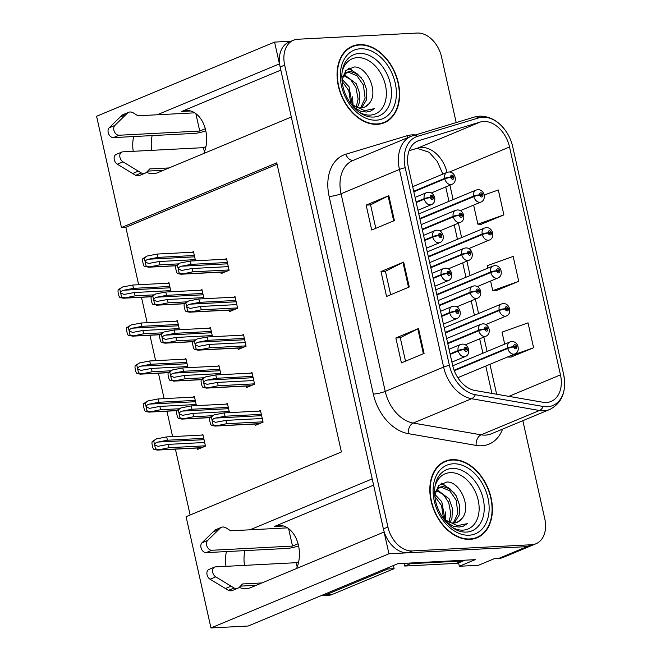 <?xml version="1.0" encoding="UTF-8"?>
<svg xmlns="http://www.w3.org/2000/svg" width="661" height="661" viewBox="0 0 661 661"><rect width="100%" height="100%" fill="white"/><g stroke="black" fill="none" stroke-linecap="round" stroke-linejoin="round"><path stroke-width="0.99" d="M373.605 485.141L274.406 526.478A27.646 19.062 87 0 1 278.917 525.437A27.646 19.062 87 0 1 298.491 545.49A27.646 19.062 87 0 1 296.582 568.493M203.811 153.459A27.646 19.062 -93 0 0 205.72 130.457A27.646 19.062 -93 0 0 186.146 110.412A27.646 19.062 -93 0 0 181.643 111.445L190.74 110.974M239.29 587.323A27.646 19.062 -93 0 0 246.024 588.711A27.646 19.062 -93 0 0 250.536 587.679L384.082 532.031L388.949 553.786L527.073 546.63A25.919 18.227 67.4 0 0 531.469 545.639A25.919 18.227 67.4 0 1 527.073 546.63L407.697 552.819A25.919 18.227 67.4 0 1 383.38 528.874L280.14 67.009A25.919 18.227 67.4 0 1 288.923 42.114L293.459 40.23A25.919 18.227 67.4 0 0 284.676 65.125L387.916 526.991A25.919 18.227 67.4 0 0 412.233 550.927L531.601 544.738A25.919 18.227 67.4 0 0 536.005 543.747A25.919 18.227 67.4 0 0 544.788 518.852L522.843 420.685M146.519 172.29A27.646 19.062 -93 0 0 153.253 173.686A27.646 19.062 -93 0 0 157.764 172.645L291.311 117.005L372.201 478.886L249.99 529.808M133.662 136.546A27.646 19.062 -93 0 0 133.241 151.303M152.162 135.588A27.646 19.062 -93 0 0 151.741 150.344M388.949 553.786L210.958 627.95L248.206 626.017L397.856 563.668L475.226 559.652L459.354 566.27L458.594 562.875M536.005 543.747L503.128 557.446A25.919 18.227 67.4 0 1 498.725 558.438L494.354 558.661L478.481 565.279L459.354 566.27M291.005 41.246L274.571 42.097L279.438 63.861L157.219 114.774M210.958 627.95L186.088 516.679L341.398 451.967L276.769 162.821L121.45 227.533L96.58 116.262L274.571 42.097M226.434 551.58A27.646 19.062 -93 0 0 226.012 566.328M277.099 164.283L125.83 227.31L138.661 284.734M141.471 297.285L147.147 322.7M149.956 335.251L155.632 360.666M158.442 373.217L164.126 398.633M166.927 411.183L172.612 436.591M175.413 449.15L190.137 514.993M125.83 227.31L121.45 227.533M179.453 329.723L177.412 320.602L175.983 321.205M187.939 367.69L185.906 358.568L184.469 359.171M196.424 405.647L194.392 396.534L192.954 397.137M197.218 448.018L197.54 449.43L205.472 446.125L202.877 434.5L201.44 435.103M170.968 291.757L168.927 282.635L167.497 283.239M204.009 298.739L201.969 289.625L200.531 290.22M212.495 336.705L210.454 327.592L209.025 328.187M220.981 374.671L218.94 365.558L217.51 366.153M229.466 412.638L227.425 403.524L225.996 404.119M195.524 260.773L193.483 251.659L192.045 252.254M229.35 310.125L229.673 311.538L237.605 308.233L235.01 296.607L233.573 297.21M237.844 348.091L238.158 349.504L246.09 346.199L243.496 334.573L242.058 335.168M246.33 386.057L246.644 387.47L254.576 384.165L251.981 372.54L250.544 373.135M254.815 424.023L255.129 425.436L263.07 422.131L260.467 410.506L259.029 411.101M220.865 272.158L221.187 273.571L229.119 270.266L226.525 258.641L225.087 259.244M280.834 70.116L181.643 111.445M244.512 565.37A27.646 19.062 87 0 1 244.934 550.621M359.435 44.617A41.469 29.167 67.4 0 0 352.396 46.196A41.469 29.167 67.4 0 0 339.663 90.912A41.469 29.167 67.4 0 0 377.257 124.334A41.469 29.167 67.4 0 0 384.297 122.756A41.469 29.167 67.4 0 0 397.021 78.039A41.469 29.167 67.4 0 0 359.435 44.617M351.9 46.865A41.469 29.167 67.4 0 0 350.181 47.278M452.207 459.643A41.469 29.167 67.4 0 0 445.167 461.221A41.469 29.167 67.4 0 0 432.434 505.938A41.469 29.167 67.4 0 0 470.021 539.359A41.469 29.167 67.4 0 0 477.068 537.781A41.469 29.167 67.4 0 0 489.793 493.065A41.469 29.167 67.4 0 0 452.207 459.643M444.671 461.899A41.469 29.167 67.4 0 0 442.953 462.303M483.596 121.475A27.646 19.45 -112.6 0 1 509.532 147.006L560.47 374.87A27.646 19.45 -112.6 0 1 551.1 401.425A27.646 19.45 -112.6 0 1 542.846 402.252L474.97 390.486A27.646 19.45 -112.6 0 1 452.595 365.178L408.415 167.539A27.646 19.45 -112.6 0 1 417.777 140.983A27.646 19.45 -112.6 0 1 419.091 140.512L480.217 122.054A27.646 19.45 -112.6 0 1 483.596 121.475M482.637 117.204A32.092 22.573 67.4 0 0 478.713 117.881L417.595 136.331A32.092 22.573 67.4 0 0 405.201 167.704L449.381 365.343A32.092 22.573 67.4 0 0 475.35 394.716L543.226 406.49A32.092 22.573 67.4 0 0 563.684 374.704L512.746 146.841A32.092 22.573 67.4 0 0 512.746 146.825A32.092 22.573 67.4 0 0 506.739 132.423A32.092 22.573 67.4 0 0 482.637 117.204M510.895 357.105L533.584 347.76L528.023 322.849L502.013 332.136L504.698 344.125M481.191 224.244L503.889 214.899L498.32 189.988L484.207 195.028M496.039 290.675L518.736 281.33L513.167 256.418L487.165 265.705L487.719 268.192M456.197 122.541L441.548 56.986A25.919 18.227 67.4 0 0 417.231 33.05L297.855 39.239A25.919 18.227 67.4 0 0 293.459 40.23M394.394 220.576L371.713 230.02L366.153 205.108L388.825 195.664L394.394 220.576M424.089 353.437L401.417 362.889L395.848 337.969L418.52 328.525L424.089 353.437M409.242 287.006L386.569 296.45L381 271.539L403.673 262.095L409.242 287.006M381 271.539L385.429 271.316M390.668 294.748L385.421 271.274L402.962 262.417A6.907 1.198 -12.6 0 1 403.673 262.095M395.848 337.969L400.277 337.746M405.515 361.179L400.269 337.705L417.81 328.848A6.907 1.198 -12.6 0 1 418.52 328.525M366.153 205.108L370.581 204.877M375.82 228.309L370.573 204.836L388.114 195.987A6.907 1.198 -12.6 0 1 388.825 195.664M518.736 281.33L492.734 290.617L490.594 281.041M492.734 290.617L496.287 290.683M503.889 214.899L477.886 224.186L473.623 205.108M477.886 224.186L481.439 224.253M533.584 347.76L507.565 356.973M507.582 357.047L511.143 357.114M474.738 538.591A41.469 29.167 67.4 0 0 476.242 537.657M381.967 123.557A41.469 29.167 67.4 0 0 383.471 122.632M228.309 266.631L192.004 268.515L181.635 270.465L178.404 268.986C178.354 267.688 179.42 266.755 181.585 266.201L191.07 264.367L190.335 261.045L180.114 263.02L175.851 265.689A4.321 2.975 -93 0 0 175.768 268.688L176.322 271.175A4.321 2.975 -93 0 0 177.619 273.604L181.097 274.224L192.748 271.836L229.053 269.952M416.232 202.53L424.312 199.168A4.321 0.62 -14.4 0 1 430.228 197.639A2.157 1.52 67.4 0 0 432.236 199.548A2.157 1.52 67.4 0 0 433.335 197.391A2.157 1.52 67.4 0 0 431.303 195.392A2.157 1.52 67.4 0 0 430.187 197.457L431.137 197.465A0.868 0.611 -112.6 0 1 432.368 197.333A0.868 0.611 -112.6 0 1 431.154 197.54L430.228 197.639M430.187 197.457A4.321 0.876 169.2 0 0 424.188 198.622A6.478 4.561 -112.6 0 1 426.444 192.665L415.091 197.399M416.116 201.985L424.188 198.622M226.64 259.162L190.335 261.045M227.384 262.483L191.07 264.367M192.004 268.515L192.748 271.836M180.114 263.02L177.371 265.053L179.139 272.968L182.527 273.819M177.619 273.604L179.139 272.968M177.371 265.053L175.851 265.689L148.923 267.069L159.706 264.854L178.379 263.888M195.268 259.649L158.962 261.533L148.593 263.475L145.362 261.996C145.313 260.698 146.378 259.773 148.551 259.219L158.037 257.377L157.293 254.055L147.073 256.038L142.809 258.699A4.321 2.975 -93 0 0 142.726 261.698L143.28 264.193A4.321 2.975 -93 0 0 144.577 266.623L148.923 267.069M413.836 191.806L444.82 178.9A4.321 0.62 -14.4 0 1 450.736 177.371A2.157 1.52 67.4 0 0 452.744 179.28A2.157 1.52 67.4 0 0 453.834 177.123A2.157 1.52 67.4 0 0 451.81 175.124A2.157 1.52 67.4 0 0 450.695 177.189L451.645 177.198A0.868 0.611 -112.6 0 1 452.876 177.065A0.868 0.611 -112.6 0 1 451.661 177.272L450.736 177.371M450.695 177.189A4.321 0.876 169.2 0 0 444.696 178.354A6.478 4.561 -112.6 0 1 446.952 172.405L412.695 186.675M413.72 191.26L444.696 178.354M193.599 252.18L157.293 254.055M194.342 255.501L158.037 257.377M158.962 261.533L159.706 264.854M147.073 256.038L144.329 258.071L146.098 265.986L149.485 266.829M144.577 266.623L146.098 265.986M144.329 258.071L142.809 258.699M170.72 290.633L134.414 292.509L124.037 294.459L120.814 292.98C120.765 291.683 121.822 290.757 123.995 290.196L133.481 288.361L132.737 285.04L122.525 287.014L118.253 289.683A4.321 2.975 -93 0 0 118.17 292.683L118.732 295.178A4.321 2.975 -93 0 0 120.029 297.599L123.508 298.218L135.15 295.831L153.823 294.864M419.925 219.047L473.813 196.598A4.321 0.62 -14.4 0 1 479.729 195.069A2.157 1.52 67.4 0 0 481.729 196.978A2.157 1.52 67.4 0 0 482.827 194.821A2.157 1.52 67.4 0 0 480.803 192.822A2.157 1.52 67.4 0 0 479.688 194.896L480.638 194.896A0.868 0.611 -112.6 0 1 481.869 194.764A0.868 0.611 -112.6 0 1 480.654 194.97L479.729 195.069M479.688 194.896A4.321 0.876 169.2 0 0 473.689 196.053A6.478 4.561 -112.6 0 1 475.945 190.104L418.785 213.916M419.809 218.502L473.689 196.053M169.042 283.156L132.737 285.04M169.786 286.477L133.481 288.361M134.414 292.509L135.15 295.831M122.525 287.014L119.773 289.047L121.55 296.971L124.937 297.814M120.029 297.599L121.55 296.971M119.773 289.047L118.253 289.683M205.794 130.812A8.643 1.496 -12.6 0 1 194.07 133.415L113.378 137.604L119.046 135.241L199.746 131.052L205.29 128.738M195.838 113.601L199.746 131.052M205.935 146.626L203.456 147.659L204.414 151.972M203.456 147.659L122.756 151.848A5.519 3.883 -112.6 0 0 121.822 152.055A5.519 3.883 -112.6 0 0 119.831 156.616A5.519 3.883 -112.6 0 0 122.979 161.846L141.314 172.959A8.643 6.073 67.4 0 0 145.246 173.108A8.643 6.073 67.4 0 0 146.75 172.067L149.758 168.927L169.1 167.927M163.432 170.282L147.676 171.1M141.314 172.959L135.645 175.322L117.303 164.209A5.519 3.883 67.4 0 1 114.163 158.979A5.519 3.883 67.4 0 1 116.154 154.418L121.822 152.055M135.645 175.322A8.643 6.073 67.4 0 0 139.578 175.471L145.246 173.108M138.256 171.174L132.588 173.537M194.739 112.833L137.876 115.782L133.547 113.023A8.643 6.073 67.4 0 0 128.581 112.32A8.643 6.073 67.4 0 0 127.846 112.709L114.84 125.45L109.172 127.813A5.519 3.883 67.4 0 0 108.644 133.869A5.519 3.883 67.4 0 0 113.378 137.604M119.046 135.241A5.519 3.883 -112.6 0 1 114.312 131.506A5.519 3.883 -112.6 0 1 114.84 125.45M128.581 112.32L122.905 114.675A8.643 6.073 67.4 0 0 122.178 115.072L109.172 127.813M122.178 115.072L127.846 112.709M119.98 117.129L125.648 114.766M236.795 304.597L200.49 306.481L190.12 308.423L186.889 306.952C186.84 305.655 187.906 304.721 190.071 304.167L199.564 302.333L198.821 299.012L188.6 300.986L184.336 303.655A4.321 2.975 -93 0 0 184.254 306.654L184.807 309.141A4.321 2.975 -93 0 0 186.105 311.571L189.583 312.19L201.233 309.802L237.539 307.919M424.726 240.497L432.798 237.125A4.321 0.62 -14.4 0 1 438.714 235.605A2.157 1.52 67.4 0 0 440.722 237.506A2.157 1.52 67.4 0 0 441.821 235.349A2.157 1.52 67.4 0 0 439.788 233.358A2.157 1.52 67.4 0 0 438.673 235.423L439.623 235.432A0.868 0.611 -112.6 0 1 440.854 235.299A0.868 0.611 -112.6 0 1 439.639 235.506L438.714 235.605M438.673 235.423A4.321 0.876 169.2 0 0 432.674 236.588A6.478 4.561 -112.6 0 1 434.93 230.631L423.577 235.366M424.602 239.951L432.674 236.588M235.126 297.128L198.821 299.012M235.87 300.449L199.564 302.333M200.49 306.481L201.233 309.802M188.6 300.986L185.857 303.019L187.625 310.934L191.012 311.777M186.105 311.571L187.625 310.934M185.857 303.019L184.336 303.655L157.409 305.035L168.191 302.821L186.865 301.854M245.281 342.563L208.975 344.447L198.606 346.389L195.375 344.91C195.326 343.613 196.391 342.687 198.564 342.134L208.05 340.299L207.306 336.978L197.085 338.953L192.822 341.613A4.321 2.975 -93 0 0 192.739 344.621L193.293 347.108A4.321 2.975 -93 0 0 194.59 349.537L198.069 350.156L209.719 347.769L246.024 345.885M433.211 278.463L441.284 275.092A4.321 0.62 -14.4 0 1 447.2 273.571A2.157 1.52 67.4 0 0 449.207 275.472A2.157 1.52 67.4 0 0 450.306 273.315A2.157 1.52 67.4 0 0 448.274 271.324A2.157 1.52 67.4 0 0 447.158 273.39L448.108 273.398A0.868 0.611 -112.6 0 1 449.34 273.266A0.868 0.611 -112.6 0 1 448.125 273.464L447.2 273.571M447.158 273.39A4.321 0.876 169.2 0 0 441.168 274.555A6.478 4.561 -112.6 0 1 443.415 268.597L432.063 273.332M433.087 277.917L441.168 274.555M243.612 335.094L207.306 336.978M244.355 338.415L208.05 340.299M208.975 344.447L209.719 347.769M197.085 338.953L194.342 340.985L196.11 348.901L199.498 349.743M194.59 349.537L196.11 348.901M194.342 340.985L192.822 341.613M253.766 380.529L217.461 382.413L207.091 384.355L203.861 382.876C203.811 381.579 204.877 380.653 207.05 380.1L216.535 378.257L215.792 374.936L205.571 376.919L201.308 379.579A4.321 2.975 -93 0 0 201.225 382.587L201.779 385.074A4.321 2.975 -93 0 0 203.076 387.503L206.554 388.114L218.204 385.735L254.51 383.851M441.697 316.429L449.769 313.058A4.321 0.62 -14.4 0 1 455.685 311.538A2.157 1.52 67.4 0 0 457.693 313.438A2.157 1.52 67.4 0 0 458.792 311.281A2.157 1.52 67.4 0 0 456.768 309.29A2.157 1.52 67.4 0 0 455.644 311.356L456.594 311.364A0.868 0.611 -112.6 0 1 457.825 311.232A0.868 0.611 -112.6 0 1 456.611 311.43L455.685 311.538M455.644 311.356A4.321 0.876 169.2 0 0 449.654 312.521A6.478 4.561 -112.6 0 1 451.901 306.564L440.548 311.298M441.573 315.884L449.654 312.521M252.097 373.06L215.792 374.936M252.841 376.382L216.535 378.257M217.461 382.413L218.204 385.735M205.571 376.919L202.828 378.951L204.596 386.867L207.984 387.71M203.076 387.503L204.596 386.867M202.828 378.951L201.308 379.579L174.38 380.967L185.163 378.753L203.836 377.778M262.252 418.496L225.946 420.379L215.577 422.321L212.346 420.842C212.305 419.545 213.363 418.62 215.536 418.066L225.021 416.223L224.277 412.902L214.057 414.885L209.793 417.545A4.321 2.975 -93 0 0 209.711 420.545L210.264 423.04A4.321 2.975 -93 0 0 211.561 425.469L215.048 426.081L226.69 423.701L262.995 421.817M450.182 354.387L458.255 351.024A4.321 0.62 -14.4 0 1 464.171 349.504A2.157 1.52 67.4 0 0 466.179 351.404A2.157 1.52 67.4 0 0 467.277 349.248A2.157 1.52 67.4 0 0 465.253 347.256A2.157 1.52 67.4 0 0 464.129 349.322L465.08 349.33A0.868 0.611 -112.6 0 1 466.311 349.198A0.868 0.611 -112.6 0 1 465.096 349.396L464.171 349.504M464.129 349.322A4.321 0.876 169.2 0 0 458.139 350.479A6.478 4.561 -112.6 0 1 460.387 344.53L449.034 349.264M450.058 353.85L458.139 350.479M260.583 411.026L224.277 412.902M261.326 414.348L225.021 416.223M225.946 420.379L226.69 423.701M214.057 414.885L211.313 416.917L213.082 424.833L216.469 425.676M211.561 425.469L213.082 424.833M211.313 416.917L209.793 417.545M203.753 297.615L167.448 299.499L157.078 301.441L153.848 299.962C153.806 298.665 154.864 297.739 157.037 297.177L166.522 295.343L165.779 292.022L155.558 294.005L151.295 296.665A4.321 2.975 -93 0 0 151.212 299.664L151.774 302.16A4.321 2.975 -93 0 0 153.063 304.589L157.409 305.035M422.321 229.772L453.306 216.866A4.321 0.62 -14.4 0 1 459.221 215.337A2.157 1.52 67.4 0 0 461.229 217.246A2.157 1.52 67.4 0 0 462.328 215.089A2.157 1.52 67.4 0 0 460.296 213.09A2.157 1.52 67.4 0 0 459.18 215.155L460.13 215.164A0.868 0.611 -112.6 0 1 461.361 215.032A0.868 0.611 -112.6 0 1 460.147 215.238L459.221 215.337M459.18 215.155A4.321 0.876 169.2 0 0 453.182 216.321A6.478 4.561 -112.6 0 1 455.437 210.372L421.181 224.641M422.205 229.227L453.182 216.321M202.084 290.138L165.779 292.022M202.828 293.459L166.522 295.343M167.448 299.499L168.191 302.821M155.558 294.005L152.815 296.037L154.583 303.953L157.971 304.795M153.063 304.589L154.583 303.953M152.815 296.037L151.295 296.665M212.239 335.581L175.933 337.465L165.564 339.407L162.333 337.928C162.292 336.631 163.35 335.705 165.523 335.144L175.008 333.309L174.264 329.988L164.044 331.971L159.78 334.631A4.321 2.975 -93 0 0 159.698 337.631L160.259 340.126A4.321 2.975 -93 0 0 161.548 342.547L165.035 343.166L176.677 340.787L195.35 339.82M430.815 267.738L461.791 254.832A4.321 0.62 -14.4 0 1 467.707 253.303A2.157 1.52 67.4 0 0 469.715 255.212A2.157 1.52 67.4 0 0 470.814 253.056A2.157 1.52 67.4 0 0 468.781 251.056A2.157 1.52 67.4 0 0 467.666 253.122L468.616 253.13A0.868 0.611 -112.6 0 1 469.847 252.998A0.868 0.611 -112.6 0 1 468.632 253.204L467.707 253.303M467.666 253.122A4.321 0.876 169.2 0 0 461.667 254.287A6.478 4.561 -112.6 0 1 463.923 248.329L429.667 262.607M430.691 267.193L461.667 254.287M210.57 328.104L174.264 329.988M211.313 331.425L175.008 333.309M175.933 337.465L176.677 340.787M164.044 331.971L161.301 333.995L163.069 341.919L166.456 342.762M161.548 342.547L163.069 341.919M161.301 333.995L159.78 334.631L132.853 336.011L143.635 333.797L162.309 332.83M220.724 373.548L184.419 375.431L174.05 377.373L170.827 375.894C170.778 374.597 171.835 373.672 174.008 373.11L183.494 371.275L182.75 367.954L172.529 369.929L168.266 372.597A4.321 2.975 -93 0 0 168.183 375.597L168.745 378.092A4.321 2.975 -93 0 0 170.042 380.513L174.38 380.967M439.301 305.704L470.277 292.79A4.321 0.62 -14.4 0 1 476.193 291.27A2.157 1.52 67.4 0 0 478.2 293.178A2.157 1.52 67.4 0 0 479.299 291.014A2.157 1.52 67.4 0 0 477.267 289.022A2.157 1.52 67.4 0 0 476.151 291.088L477.102 291.096A0.868 0.611 -112.6 0 1 478.333 290.964A0.868 0.611 -112.6 0 1 477.118 291.171L476.193 291.27M476.151 291.088A4.321 0.876 169.2 0 0 470.153 292.253A6.478 4.561 -112.6 0 1 472.408 286.296L438.152 300.573M439.177 305.159L470.153 292.253M219.055 366.07L182.75 367.954M219.799 369.392L183.494 371.275M184.419 375.431L185.163 378.753M172.529 369.929L169.786 371.961L171.563 379.885L174.942 380.728M170.042 380.513L171.563 379.885M169.786 371.961L168.266 372.597M229.218 411.514L192.905 413.398L182.535 415.339L179.313 413.86C179.263 412.563 180.321 411.638 182.494 411.076L191.979 409.242L191.236 405.92L181.015 407.895L176.751 410.564A4.321 2.975 -93 0 0 176.669 413.563L177.231 416.058A4.321 2.975 -93 0 0 178.528 418.479L182.006 419.099L193.648 416.719L212.321 415.744M447.786 343.67L478.762 330.756A4.321 0.62 -14.4 0 1 484.678 329.236A2.157 1.52 67.4 0 0 486.686 331.136A2.157 1.52 67.4 0 0 487.785 328.98A2.157 1.52 67.4 0 0 485.761 326.988A2.157 1.52 67.4 0 0 484.637 329.054L485.587 329.062A0.868 0.611 -112.6 0 1 486.818 328.93A0.868 0.611 -112.6 0 1 485.604 329.137L484.678 329.236M484.637 329.054A4.321 0.876 169.2 0 0 478.647 330.219A6.478 4.561 -112.6 0 1 480.894 324.262L446.638 338.539M447.662 343.125L478.647 330.219M227.541 404.036L191.236 405.92M228.285 407.358L191.979 409.242M192.905 413.398L193.648 416.719M181.015 407.895L178.272 409.927L180.048 417.851L183.436 418.694M178.528 418.479L180.048 417.851M178.272 409.927L176.751 410.564M179.205 328.6L142.9 330.475L132.522 332.425L129.3 330.946C129.25 329.649 130.308 328.724 132.481 328.162L141.966 326.327L141.223 323.006L131.01 324.981L126.747 327.649A4.321 2.975 -93 0 0 126.664 330.649L127.218 333.136A4.321 2.975 -93 0 0 128.515 335.565L132.853 336.011M428.411 257.013L482.299 234.564A4.321 0.62 -14.4 0 1 488.215 233.036A2.157 1.52 67.4 0 0 490.222 234.944A2.157 1.52 67.4 0 0 491.321 232.788A2.157 1.52 67.4 0 0 489.289 230.788A2.157 1.52 67.4 0 0 488.173 232.854L489.123 232.862A0.868 0.611 -112.6 0 1 490.355 232.73A0.868 0.611 -112.6 0 1 489.14 232.936L488.215 233.036M488.173 232.854A4.321 0.876 169.2 0 0 482.175 234.019A6.478 4.561 -112.6 0 1 484.43 228.07L427.27 251.882M428.295 256.468L482.175 234.019M177.528 321.122L141.223 323.006M178.272 324.444L141.966 326.327M142.9 330.475L143.635 333.797M131.01 324.981L128.267 327.013L130.035 334.929L133.423 335.78M128.515 335.565L130.035 334.929M128.267 327.013L126.747 327.649M187.691 366.558L151.386 368.441L141.008 370.391L137.785 368.912C137.736 367.615 138.802 366.681 140.967 366.128L150.452 364.294L149.716 360.972L139.496 362.947L135.232 365.616A4.321 2.975 -93 0 0 135.15 368.615L135.703 371.102A4.321 2.975 -93 0 0 137.001 373.531L140.479 374.151L152.129 371.763L170.794 370.796M436.904 294.98L490.784 272.53A4.321 0.62 -14.4 0 1 496.7 271.002A2.157 1.52 67.4 0 0 498.708 272.91A2.157 1.52 67.4 0 0 499.807 270.754A2.157 1.52 67.4 0 0 497.774 268.754A2.157 1.52 67.4 0 0 496.659 270.82L497.609 270.828A0.868 0.611 -112.6 0 1 498.84 270.696A0.868 0.611 -112.6 0 1 497.626 270.903L496.7 271.002M496.659 270.82A4.321 0.876 169.2 0 0 490.66 271.985A6.478 4.561 -112.6 0 1 492.916 266.036L435.756 289.849M436.781 294.434L490.66 271.985M186.022 359.088L149.716 360.972M186.757 362.41L150.452 364.294M151.386 368.441L152.129 371.763M139.496 362.947L136.753 364.979L138.521 372.895L141.908 373.746M137.001 373.531L138.521 372.895M136.753 364.979L135.232 365.616M196.177 404.524L159.871 406.408L149.502 408.358L146.271 406.879C146.221 405.581 147.287 404.648 149.452 404.094L158.937 402.26L158.202 398.938L147.981 400.913L143.718 403.582A4.321 2.975 -93 0 0 143.635 406.581L144.189 409.068A4.321 2.975 -93 0 0 145.486 411.497L148.965 412.117L160.615 409.729L179.28 408.762M445.39 332.946L499.27 310.496A4.321 0.62 -14.4 0 1 505.186 308.968A2.157 1.52 67.4 0 0 507.194 310.877A2.157 1.52 67.4 0 0 508.292 308.72A2.157 1.52 67.4 0 0 506.26 306.721A2.157 1.52 67.4 0 0 505.144 308.786L506.095 308.794A0.868 0.611 -112.6 0 1 507.326 308.662A0.868 0.611 -112.6 0 1 506.111 308.869L505.186 308.968M505.144 308.786A4.321 0.876 169.2 0 0 499.146 309.951A6.478 4.561 -112.6 0 1 501.402 303.994L444.242 327.815M445.266 332.4L499.146 309.951M194.508 397.054L158.202 398.938M195.251 400.376L158.937 402.26M159.871 406.408L160.615 409.729M147.981 400.913L145.238 402.946L147.006 410.861L150.394 411.712M145.486 411.497L147.006 410.861M145.238 402.946L143.718 403.582M204.662 442.49L168.357 444.374L157.987 446.315L154.757 444.845C154.707 443.548 155.773 442.614 157.938 442.06L167.431 440.226L166.688 436.904L156.467 438.879L152.204 441.548A4.321 2.975 -93 0 0 152.121 444.547L152.674 447.034A4.321 2.975 -93 0 0 153.972 449.463L157.45 450.083L169.1 447.695L205.406 445.811M454.289 370.738L507.755 348.463A4.321 0.62 -14.4 0 1 513.671 346.934A2.157 1.52 67.4 0 0 515.679 348.843A2.157 1.52 67.4 0 0 516.778 346.686A2.157 1.52 67.4 0 0 514.754 344.687A2.157 1.52 67.4 0 0 513.63 346.752L514.58 346.761A0.868 0.611 -112.6 0 1 515.811 346.628A0.868 0.611 -112.6 0 1 514.597 346.835L513.671 346.934M513.63 346.752A4.321 0.876 169.2 0 0 507.64 347.917A6.478 4.561 -112.6 0 1 509.887 341.96L452.735 365.781M454.09 370.226L507.64 347.917M202.993 435.021L166.688 436.904M203.737 438.342L167.431 440.226M168.357 444.374L169.1 447.695M156.467 438.879L153.724 440.912L155.492 448.827L158.88 449.67M153.972 449.463L155.492 448.827M153.724 440.912L152.204 441.548M342.15 71.727A29.894 21.028 -112.6 0 1 357.386 57.623A29.894 21.028 -112.6 0 1 385.437 85.244A29.894 21.028 -112.6 0 1 370.234 115.097A29.894 21.028 -112.6 0 1 358.948 112.048M353.536 107.09L360.749 111.263L366.376 112.056L370.697 111.081L374.523 108.619L364.583 110.643L351.222 104.273M350.884 103.827A19.533 13.741 67.4 0 0 361.203 107.966A19.533 13.741 67.4 0 0 364.517 107.222A19.533 13.741 67.4 0 0 368.689 103.975C379.546 93.424 367.367 66.092 354.04 66.992L345.81 70.52L341.952 80.345M359.526 45.031A41.04 28.869 -112.6 0 1 396.724 78.105A41.04 28.869 -112.6 0 1 384.132 122.351A41.04 28.869 -112.6 0 1 377.158 123.921A41.04 28.869 -112.6 0 1 339.961 90.846A41.04 28.869 -112.6 0 1 352.561 46.592A41.04 28.869 -112.6 0 1 359.526 45.031M342.538 76.899L347.248 72.107L350.289 71.479L357.32 73.875L363.426 80.725L366.814 90.268L366.417 100.001L361.542 107.95M346.372 72.536L348.487 72.223L356.957 75.759L363.385 85.062L365.128 98.125L360.551 107.983M342.067 79.312L349.025 86.723L352.272 104.942M342.051 81.328L348.76 90.507L350.784 103.694M344.034 74.503L356.221 83.724L359.617 93.267L359.22 103L357.337 107.495M343.365 75.412L350.594 79.527L355.899 87.384L358.122 99.034L356.163 107.107M368.689 103.975L364.31 107.313M374.523 108.619L370.557 111.139M348.364 68.422L356.329 73.231M349.132 68.009L361.633 78.081M352.503 96.845L353.081 105.504M298.565 545.837A8.643 1.496 -12.6 0 1 286.841 548.448L206.149 552.629L211.817 550.266L292.509 546.085L298.061 543.772M465.038 560.181A17.277 12.154 -112.6 0 1 464.625 560.371A17.277 12.154 -112.6 0 1 461.692 561.032L410.44 563.684A17.277 12.154 67.4 0 0 410.324 563.023M410.44 563.684L404.772 566.047A17.277 12.154 67.4 0 0 404.168 563.337M461.692 561.032L456.016 563.387L404.772 566.047M456.016 563.387A17.277 12.154 67.4 0 0 458.949 562.734L464.625 560.371M321.502 595.478A17.277 11.915 -93 0 0 322.907 595.528L329.161 595.206A17.277 11.915 -93 0 0 331.979 594.553L394.105 568.667L387.85 568.989A17.277 11.915 87 0 1 387.635 567.923M322.907 595.528A17.277 11.915 -93 0 0 325.724 594.875L387.85 568.989M393.601 565.436A17.277 11.915 -93 0 0 394.105 568.667M288.609 528.635L292.509 546.085M298.706 561.66L296.227 562.693L297.186 567.006M296.227 562.693L215.527 566.874A5.519 3.883 -112.6 0 0 214.594 567.088A5.519 3.883 -112.6 0 0 212.594 571.649A5.519 3.883 -112.6 0 0 215.742 576.871L234.085 587.984A8.643 6.073 67.4 0 0 238.018 588.133A8.643 6.073 67.4 0 0 239.522 587.1L242.529 583.952L261.872 582.952M256.204 585.316L240.439 586.133M234.085 587.984L228.417 590.347L210.074 579.234A5.519 3.883 67.4 0 1 206.926 574.012A5.519 3.883 67.4 0 1 208.926 569.452L214.594 567.088M228.417 590.347A8.643 6.073 67.4 0 0 232.35 590.496L238.018 588.133M231.028 586.2L225.36 588.563M287.51 527.866L230.648 530.808L226.318 528.048A8.643 6.073 67.4 0 0 221.344 527.346A8.643 6.073 67.4 0 0 220.617 527.734L207.612 540.475L201.944 542.838A5.519 3.883 67.4 0 0 201.415 548.903A5.519 3.883 67.4 0 0 206.149 552.629M211.817 550.266A5.519 3.883 -112.6 0 1 207.083 546.54A5.519 3.883 -112.6 0 1 207.612 540.475M221.344 527.346L215.676 529.709A8.643 6.073 67.4 0 0 214.949 530.097L201.944 542.838M214.949 530.097L220.617 527.734M212.751 532.155L218.419 529.792M434.921 486.76A29.894 21.028 -112.6 0 1 450.158 472.656A29.894 21.028 -112.6 0 1 478.209 500.27A29.894 21.028 -112.6 0 1 463.006 530.13A29.894 21.028 -112.6 0 1 451.719 527.073M446.307 522.116L453.52 526.296L459.147 527.081L463.468 526.115L467.294 523.644L457.354 525.669L443.985 519.306M443.655 518.852A19.533 13.741 67.4 0 0 453.975 523A19.533 13.741 67.4 0 0 457.288 522.256A19.533 13.741 67.4 0 0 461.461 519.009C472.318 508.449 460.139 481.117 446.811 482.026L438.573 485.546L434.723 495.378M452.298 460.056A41.04 28.869 -112.6 0 1 489.495 493.131A41.04 28.869 -112.6 0 1 476.895 537.385A41.04 28.869 -112.6 0 1 469.93 538.946A41.04 28.869 -112.6 0 1 432.732 505.872A41.04 28.869 -112.6 0 1 445.332 461.626A41.04 28.869 -112.6 0 1 452.298 460.056M435.302 491.933L440.019 487.14L443.06 486.504L450.083 488.909L456.197 495.758L459.585 505.293L459.188 515.026L454.314 522.975M439.144 487.57L441.259 487.256L449.728 490.784L456.156 500.096L457.899 513.151L453.322 523.016M434.839 494.345L441.796 501.757L445.035 519.967M434.822 496.361L441.531 505.533L443.556 518.72M436.805 489.537L448.993 498.758L452.388 508.292L451.992 518.026L450.1 522.529M436.136 490.437L443.357 494.56L448.67 502.41L450.885 514.068L448.935 522.132M461.461 519.009L457.082 522.339M467.294 523.644L463.328 526.173M441.127 483.455L449.1 488.264M441.903 483.042L454.404 493.114M445.266 511.87L445.853 520.538M498.725 558.438L531.601 544.738M274.406 526.478L283.511 525.999M509.532 147.006L449.53 172.009M447.034 172.364A27.646 19.45 67.4 0 0 421.239 147.453A27.646 19.45 67.4 0 0 417.859 148.039L409.093 150.683M502.567 429.129A43.196 30.381 -112.6 0 1 481.729 445.762A43.196 30.381 -112.6 0 1 476.16 445.415L408.283 433.649A43.196 30.381 -112.6 0 1 373.316 394.096L329.145 196.457A43.196 30.381 -112.6 0 1 345.827 154.236L406.945 135.778A43.196 30.381 -112.6 0 1 415.248 134.902M543.226 406.49A8.643 5.602 99.8 0 1 539.467 410.489L481.084 434.822A34.554 24.308 67.4 0 0 485.538 435.103A34.554 24.308 67.4 0 0 491.404 433.781L549.787 409.456A34.554 24.308 -112.6 0 1 539.467 410.489L471.59 398.723A34.554 24.308 -112.6 0 1 443.622 367.086L399.442 169.447A8.643 1.496 -12.6 0 1 405.201 167.704M506.739 132.423C499.452 121.533 490.388 116.113 479.547 116.154L474.334 117.063A8.643 6.123 73.2 0 1 478.713 117.881M449.381 365.343A8.643 1.496 167.4 0 0 443.622 367.086L385.239 391.411A34.554 24.308 67.4 0 0 413.208 423.057L481.084 434.822A8.643 5.602 -80.2 0 0 476.16 445.415M475.35 394.716A8.643 5.602 99.8 0 1 471.59 398.723L413.208 423.057A8.643 5.602 -80.2 0 0 408.283 433.649M412.795 135.67A8.643 6.123 73.2 0 1 413.208 135.513A8.643 6.123 73.2 0 1 417.595 136.331M329.145 196.457A8.643 1.496 -12.6 0 0 341.059 193.772L399.442 169.447A34.554 24.308 -112.6 0 1 411.159 136.257L352.767 160.582A34.554 24.308 67.4 0 0 341.059 193.772L385.239 391.411A8.643 1.496 -12.6 0 1 373.316 394.096M549.787 409.456C562.048 403.028 566.675 391.444 563.684 374.704L512.746 146.841M284.676 65.125L280.14 67.009M387.916 526.991L383.38 528.874M412.233 550.927L407.697 552.819M345.827 154.236A8.643 6.123 -106.8 0 0 353.569 160.251M406.945 135.778A8.643 6.123 -106.8 0 0 407.804 137.645M560.47 374.87L508.871 396.36M496.634 394.245L489.95 364.31M487.074 351.47L483.86 337.069M478.589 313.504L475.375 299.103M470.103 275.538L466.889 261.136M461.618 237.572L458.395 223.17M453.132 199.605L449.91 185.204M480.217 122.054L417.859 148.039A15.55 11.022 -106.8 0 1 417.108 148.304L409.076 150.733M419.091 140.512L416.521 141.578M408.523 287.304L402.962 262.417M393.675 220.873L388.114 195.987M423.37 353.734L417.81 328.848M417.959 210.239L431.426 204.629A6.478 4.561 -112.6 0 1 430.328 204.877A6.478 4.561 -112.6 0 1 424.312 199.168M225.451 271.795L181.957 274.051M227.673 263.813L181.585 266.201M431.294 192.962L451.934 184.361A6.478 4.561 -112.6 0 1 450.835 184.609A6.478 4.561 -112.6 0 1 444.82 178.9M194.64 256.823L148.551 259.219M460.279 210.669L480.927 202.068A6.478 4.561 -112.6 0 1 479.828 202.307A6.478 4.561 -112.6 0 1 473.813 196.598M151.319 296.649L124.367 298.045M170.084 287.808L123.995 290.196M122.979 161.846L117.303 164.209M426.444 248.206L439.912 242.595A6.478 4.561 -112.6 0 1 438.813 242.843A6.478 4.561 -112.6 0 1 432.798 237.125M233.936 309.761L190.442 312.017M236.167 301.78L190.071 304.167M434.93 286.172L448.398 280.561A6.478 4.561 -112.6 0 1 447.299 280.809A6.478 4.561 -112.6 0 1 441.284 275.092M242.43 347.727L198.936 349.983M244.653 339.746L198.564 342.134M443.415 324.138L456.883 318.528A6.478 4.561 -112.6 0 1 455.784 318.776A6.478 4.561 -112.6 0 1 449.769 313.058M250.916 385.694L207.422 387.949M253.138 377.704L207.05 380.1M451.901 362.104L465.369 356.494A6.478 4.561 -112.6 0 1 464.27 356.742A6.478 4.561 -112.6 0 1 458.255 351.024M259.401 423.66L215.907 425.915M261.624 415.67L215.536 418.066M439.78 230.929L460.42 222.327A6.478 4.561 -112.6 0 1 459.321 222.575A6.478 4.561 -112.6 0 1 453.306 216.866M203.125 294.789L157.037 297.177M448.265 268.895L468.905 260.294A6.478 4.561 -112.6 0 1 467.806 260.541A6.478 4.561 -112.6 0 1 461.791 254.832M192.838 341.605L165.894 343.001M211.611 332.756L165.523 335.144M456.751 306.861L477.391 298.26A6.478 4.561 -112.6 0 1 476.292 298.508A6.478 4.561 -112.6 0 1 470.277 292.79M220.096 370.722L174.008 373.11M465.237 344.827L485.876 336.226A6.478 4.561 -112.6 0 1 484.777 336.474A6.478 4.561 -112.6 0 1 478.762 330.756M209.818 417.529L182.866 418.925M228.582 408.688L182.494 411.076M468.773 248.627L489.413 240.026A6.478 4.561 -112.6 0 1 488.314 240.274A6.478 4.561 -112.6 0 1 482.299 234.564M178.569 325.774L132.481 328.162M477.259 286.593L497.898 277.992A6.478 4.561 -112.6 0 1 496.799 278.24A6.478 4.561 -112.6 0 1 490.784 272.53M168.291 372.581L141.338 373.977M187.055 363.74L140.967 366.128M485.744 324.559L506.384 315.958A6.478 4.561 -112.6 0 1 505.285 316.206A6.478 4.561 -112.6 0 1 499.27 310.496M176.776 410.547L149.824 411.943M195.54 401.706L149.452 404.094M457.825 377.695L514.869 353.924A6.478 4.561 -112.6 0 1 513.771 354.172A6.478 4.561 -112.6 0 1 507.755 348.463M201.803 447.654L158.31 449.91M204.034 439.672L157.938 442.06M373.614 117.055A33.1 23.284 -112.6 0 1 370.4 116.947C363.525 116.146 356.94 111.659 350.636 103.488C346.356 97.464 343.588 90.805 342.348 83.526L341.803 76.023C342.084 69.215 343.728 63.927 346.736 60.151A33.1 23.284 -112.6 0 1 359.386 53.425A33.1 23.284 -112.6 0 1 390.444 83.997A33.1 23.284 -112.6 0 1 373.614 117.055M360.361 48.765A37.148 26.134 -112.6 0 1 395.22 83.079A37.148 26.134 -112.6 0 1 376.324 120.178A37.148 26.134 -112.6 0 1 341.473 85.864A37.148 26.134 -112.6 0 1 360.361 48.765M331.979 594.553L325.724 594.875M215.742 576.871L210.074 579.234M466.385 532.088A33.1 23.284 -112.6 0 1 463.163 531.973C456.297 531.171 449.711 526.685 443.407 518.521C439.127 512.49 436.359 505.839 435.12 498.551L434.574 491.057C434.855 484.249 436.5 478.952 439.499 475.185A33.1 23.284 -112.6 0 1 452.157 468.451A33.1 23.284 -112.6 0 1 483.216 499.03A33.1 23.284 -112.6 0 1 466.385 532.088M453.132 463.799A37.148 26.134 -112.6 0 1 487.992 498.113A37.148 26.134 -112.6 0 1 469.095 535.212A37.148 26.134 -112.6 0 1 434.244 500.898A37.148 26.134 -112.6 0 1 453.132 463.799M474.334 117.063L411.159 136.257M417.108 148.304L429.196 152.294L437.342 161.524L442.845 174.116M491.9 393.419L485.777 366.045M482.91 353.205L479.688 338.804M474.424 315.239L471.202 300.838M465.939 277.273L462.717 262.871M457.453 239.307L454.231 224.905M448.968 201.341L445.745 186.939M431.426 204.629C437.359 202.398 434.988 191.789 428.245 192.26L426.444 192.665M225.112 271.944L181.097 274.224M451.934 184.361C457.858 182.139 455.495 171.521 448.753 171.992L446.952 172.405M175.818 265.796L148.056 267.234M480.927 202.068C486.851 199.837 484.488 189.228 477.746 189.69L475.945 190.104M151.262 296.781L123.508 298.218M439.912 242.595C445.845 240.364 443.473 229.755 436.731 230.226L434.93 230.631M233.597 309.902L189.583 312.19M448.398 280.561C454.33 278.331 451.959 267.722 445.217 268.192L443.415 268.597M242.083 347.868L198.069 350.156M456.883 318.528C462.816 316.297 460.444 305.688 453.702 306.159L451.901 306.564M250.569 385.834L206.554 388.114M465.369 356.494C471.301 354.263 468.93 343.654 462.196 344.125L460.387 344.53M259.054 423.8L215.048 426.081M460.42 222.327C466.352 220.096 463.981 209.487 457.238 209.958L455.437 210.372M184.303 303.763L156.55 305.2M468.905 260.294C474.838 258.063 472.466 247.454 465.724 247.925L463.923 248.329M192.789 341.729L165.035 343.166M477.391 298.26C483.323 296.029 480.952 285.42 474.21 285.891L472.408 286.296M201.275 379.695L173.521 381.133M485.876 336.226C491.809 333.995 489.437 323.386 482.695 323.857L480.894 324.262M209.76 417.661L182.006 419.099M489.413 240.026C495.345 237.803 492.974 227.186 486.232 227.657L484.43 228.07M159.747 334.747L131.993 336.185M497.898 277.992C503.831 275.769 501.459 265.152 494.717 265.623L492.916 266.036M168.233 372.713L140.479 374.151M506.384 315.958C512.316 313.727 509.945 303.118 503.203 303.589L501.402 303.994M176.727 410.679L148.965 412.117M514.869 353.924C520.802 351.693 518.431 341.084 511.688 341.555L509.887 341.96M201.465 447.794L157.45 450.083M384.132 122.351L380.249 123.971M345.447 72.859L347.248 72.107M352.561 46.592L348.686 48.212M476.895 537.385L473.02 538.996M438.218 487.884L440.019 487.14M445.332 461.626L441.457 463.237"/></g></svg>
